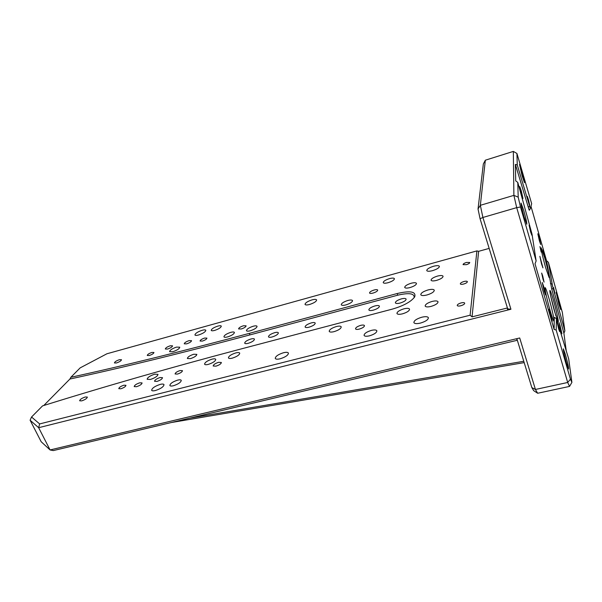 <?xml version="1.0" encoding="UTF-8"?>
<svg xmlns="http://www.w3.org/2000/svg" width="602" height="602" viewBox="0 0 602 602"><rect width="100%" height="100%" fill="white"/><g stroke="black" fill="none" stroke-linecap="round" stroke-linejoin="round"><path stroke-width="0.9" d="M436.593 280.382C433.448 281.157 431.596 281.096 431.055 280.216C431.182 278.771 433.327 277.394 437.503 276.077C440.656 275.302 442.515 275.355 443.072 276.243C442.952 277.68 440.792 279.065 436.593 280.382M431.055 306.403C427.729 307.186 425.764 307.065 425.162 306.049C425.268 304.379 427.578 302.836 432.108 301.436C435.442 300.646 437.421 300.767 438.038 301.79C437.94 303.461 435.607 304.996 431.055 306.403M250.251 330.784C248.092 331.333 246.82 331.296 246.451 330.679C246.685 329.136 248.942 327.654 253.231 326.231C255.406 325.674 256.678 325.712 257.062 326.337C256.828 327.872 254.563 329.354 250.251 330.784M232.364 358.122C230.145 358.664 228.835 358.589 228.429 357.904C228.662 356.121 231.108 354.458 235.766 352.93C237.993 352.381 239.318 352.456 239.731 353.141C239.506 354.924 237.045 356.58 232.364 358.122M409.97 287.583C406.975 288.32 405.221 288.268 404.71 287.425C404.837 285.965 407.005 284.573 411.196 283.241C414.191 282.496 415.959 282.549 416.486 283.399C416.358 284.851 414.184 286.251 409.97 287.583M402.52 313.83C399.374 314.568 397.516 314.455 396.951 313.491C397.064 311.798 399.397 310.241 403.942 308.826C407.095 308.073 408.969 308.186 409.556 309.157C409.443 310.85 407.095 312.408 402.52 313.83M227.556 336.924C225.494 337.444 224.29 337.413 223.936 336.827C224.192 335.276 226.465 333.779 230.762 332.349C232.831 331.815 234.05 331.845 234.411 332.439C234.163 333.982 231.875 335.48 227.556 336.924M208.322 364.383C206.215 364.895 204.966 364.827 204.582 364.18C204.846 362.389 207.306 360.718 211.979 359.168C214.094 358.642 215.35 358.709 215.742 359.364C215.493 361.147 213.018 362.825 208.322 364.383M345.902 304.913C343.268 305.568 341.725 305.523 341.266 304.77C341.432 303.273 343.637 301.843 347.866 300.473C350.507 299.811 352.065 299.856 352.531 300.616C352.366 302.106 350.161 303.543 345.902 304.913M334.065 331.649C331.318 332.304 329.7 332.206 329.204 331.356C329.354 329.618 331.725 328.022 336.322 326.555C339.077 325.893 340.709 325.991 341.221 326.848C341.071 328.579 338.685 330.182 334.065 331.649M172.797 351.734L169.576 351.658C169.884 350.093 172.202 348.573 176.521 347.106L179.765 347.181C179.464 348.739 177.138 350.259 172.797 351.734M150.44 379.448L147.151 379.283C147.475 377.477 149.988 375.776 154.684 374.188L158.002 374.346C157.679 376.152 155.165 377.853 150.44 379.448M360.696 325.366C362.81 324.862 364.059 324.945 364.458 325.614C364.36 326.886 362.637 328.045 359.266 329.106C357.159 329.603 355.917 329.52 355.526 328.858C355.624 327.586 357.347 326.419 360.696 325.366M374.203 289.991C376.19 289.494 377.356 289.517 377.702 290.081C377.589 291.12 376.032 292.12 373.022 293.084C371.043 293.58 369.884 293.55 369.538 292.993C369.651 291.955 371.208 290.954 374.203 289.991M400.112 303.047C404.01 301.82 406.019 300.503 406.124 299.104C405.635 298.306 404.047 298.231 401.353 298.885C397.471 300.105 395.469 301.421 395.356 302.821C395.838 303.619 397.418 303.694 400.112 303.047M272.142 336.969C276.115 335.675 278.184 334.291 278.365 332.831C277.989 332.206 276.762 332.153 274.678 332.673C270.727 333.959 268.658 335.344 268.469 336.804C268.838 337.429 270.065 337.481 272.142 336.969M373.36 310.135C377.281 308.894 379.298 307.569 379.418 306.155C378.959 305.387 377.446 305.319 374.888 305.944C370.99 307.178 368.981 308.51 368.853 309.925C369.312 310.685 370.809 310.752 373.36 310.135M248.182 343.321C252.163 342.011 254.255 340.619 254.45 339.144C254.097 338.557 252.923 338.505 250.944 339.001C246.978 340.303 244.894 341.695 244.69 343.17C245.044 343.757 246.21 343.81 248.182 343.321M309.059 327.187C313.01 325.908 315.064 324.546 315.222 323.093C314.816 322.424 313.491 322.363 311.242 322.92C307.306 324.192 305.259 325.554 305.101 326.999C305.5 327.669 306.817 327.729 309.059 327.187M190.458 358.626C194.461 357.279 196.591 355.865 196.839 354.375L193.739 354.254C189.75 355.594 187.628 357.009 187.372 358.506L190.458 358.626M218.579 362.321L221.363 362.487C221.19 363.804 219.391 365.03 215.96 366.166L213.183 366.001C213.364 364.677 215.162 363.45 218.579 362.321M243.434 325.765L246.105 325.825C245.925 326.909 244.307 327.955 241.244 328.978L238.588 328.918C238.768 327.834 240.379 326.781 243.434 325.765M139.732 382.819L142.08 382.94C141.839 384.279 139.988 385.528 136.534 386.702L134.201 386.582C134.449 385.242 136.293 383.986 139.732 382.819M170.261 345.781L172.541 345.819C172.315 346.918 170.659 347.994 167.574 349.047L165.309 349.01C165.535 347.903 167.19 346.827 170.261 345.781M180.103 370.546L182.459 370.674C182.271 371.885 180.592 373.029 177.432 374.083L175.084 373.962C175.28 372.743 176.95 371.607 180.103 370.546M204.635 338.053L206.922 338.106C206.734 339.129 205.214 340.122 202.347 341.086L200.075 341.033C200.263 340.01 201.783 339.016 204.635 338.053M85.281 396.981L87.35 397.072C87.049 398.411 85.168 399.683 81.706 400.879L79.645 400.781C79.946 399.442 81.827 398.17 85.281 396.981M119.467 359.68L121.491 359.703C121.228 360.809 119.542 361.9 116.442 362.976L114.425 362.946C114.696 361.84 116.374 360.748 119.467 359.68M160.049 377.537L162.502 377.672C162.277 379.004 160.441 380.246 156.994 381.412L154.556 381.277C154.782 379.945 156.61 378.696 160.049 377.537M189.156 340.612L191.534 340.657C191.323 341.748 189.675 342.824 186.59 343.87L184.235 343.817C184.445 342.726 186.086 341.65 189.156 340.612M421.791 317.224C425.486 316.366 427.691 316.532 428.391 317.721C428.293 319.707 425.644 321.491 420.437 323.086C416.75 323.929 414.56 323.756 413.883 322.582C413.98 320.595 416.622 318.812 421.791 317.224M433.56 266.257C436.871 265.422 438.813 265.452 439.392 266.347C439.249 267.822 436.969 269.26 432.545 270.659C429.241 271.487 427.307 271.457 426.75 270.561C426.893 269.094 429.166 267.657 433.56 266.257M283.459 352.742C286.251 352.08 287.906 352.2 288.441 353.111C288.253 355.18 285.506 357.069 280.193 358.777C277.417 359.432 275.769 359.304 275.249 358.408C275.445 356.331 278.184 354.443 283.459 352.742M312.062 299.871C314.658 299.202 316.185 299.224 316.629 299.947C316.426 301.489 314.071 303.002 309.571 304.477C306.975 305.139 305.462 305.109 305.026 304.401C305.237 302.851 307.584 301.346 312.062 299.871M160.2 384.4C162.329 383.88 163.601 383.963 164.007 384.64C163.684 386.755 160.824 388.719 155.444 390.525C153.322 391.037 152.058 390.954 151.659 390.284C152.005 388.155 154.849 386.191 160.2 384.4M202.204 330.265C204.266 329.723 205.478 329.738 205.831 330.302C205.523 331.89 203.085 333.463 198.525 335.005C196.478 335.54 195.274 335.525 194.935 334.96C195.244 333.373 197.674 331.807 202.204 330.265M428.097 289.931C431.589 289.08 433.651 289.171 434.283 290.202C434.162 291.895 431.709 293.49 426.923 294.988C423.439 295.823 421.385 295.732 420.775 294.709C420.903 293.008 423.341 291.413 428.097 289.931M369.5 335.818C366.452 336.518 364.639 336.383 364.075 335.397C364.187 333.546 366.633 331.875 371.404 330.385C374.467 329.67 376.288 329.813 376.867 330.799C376.754 332.65 374.301 334.321 369.5 335.818M388.094 282.707C385.318 283.414 383.692 283.384 383.226 282.624C383.376 281.254 385.476 279.915 389.532 278.613C392.308 277.898 393.941 277.928 394.423 278.688C394.28 280.065 392.165 281.405 388.094 282.707M173.466 385.731C171.442 386.213 170.246 386.13 169.862 385.491C170.155 383.542 172.744 381.758 177.635 380.125C179.667 379.636 180.871 379.712 181.262 380.359C180.984 382.3 178.38 384.084 173.466 385.731M214.643 330.415C212.702 330.919 211.565 330.904 211.234 330.37C211.505 328.918 213.718 327.488 217.864 326.096C219.813 325.584 220.957 325.599 221.288 326.133C221.024 327.578 218.804 329.008 214.643 330.415M461.155 302.904C463.156 302.445 464.338 302.52 464.714 303.152C464.669 304.108 463.352 304.981 460.771 305.763C458.777 306.222 457.595 306.14 457.227 305.515C457.272 304.559 458.581 303.686 461.155 302.904M466.558 262.427L469.756 262.495C469.688 263.247 468.522 263.985 466.257 264.692L463.066 264.632C463.134 263.872 464.292 263.134 466.558 262.427M464.014 281.495C465.918 281.036 467.039 281.089 467.378 281.638C467.325 282.488 466.091 283.286 463.675 284.031C461.772 284.49 460.65 284.437 460.319 283.888C460.372 283.038 461.606 282.24 464.014 281.495M123.899 385.205L125.976 385.31C125.743 386.529 124.035 387.68 120.851 388.772L118.782 388.666C119.03 387.44 120.731 386.288 123.899 385.205M151.915 352.441L153.946 352.471C153.728 353.502 152.178 354.51 149.296 355.504L147.272 355.466C147.498 354.427 149.048 353.419 151.915 352.441M524.071 216.78C521.881 208.924 520.873 204.341 521.046 203.055L523.778 210.602C525.945 218.375 526.946 222.928 526.78 224.253L524.071 216.78M522.115 175.837L519.518 164.429L521.896 171.299L524.477 182.647L522.115 175.837M566.565 363.39C564.322 355.285 563.254 350.439 563.359 348.836L565.413 354.525C567.626 362.547 568.687 367.378 568.597 369.018L566.565 363.39M558.867 304.251L556.143 292.256L558.001 297.636L560.718 309.586L558.867 304.251M544.125 291.059L545.555 294.988L543.689 286.454L542.251 282.504L544.125 291.059M541.589 264.075L542.944 267.86L539.866 256.324L541.589 264.075M539.415 240.868L540.694 244.517L539.099 237.459L537.812 233.787L539.415 240.868M521.422 194.122L522.957 198.442L521.287 190.924L519.737 186.575L521.422 194.122M560.74 330.468L561.922 333.794L560.153 325.855L558.965 322.506L560.74 330.468M545.705 267.83L549.107 277.522C549.235 275.498 547.745 268.868 544.637 257.648L541.19 247.806C540.558 247.58 543.042 258.619 545.705 267.83M539.949 246.587L541.183 252.072L539.949 246.587M542.711 275.964L541.657 273.045L543.012 279.208L544.065 282.112L542.711 275.964M550.236 310.918C552.177 317.517 553.411 320.926 553.945 321.137C554.743 321.295 551.876 308.269 548.873 298.005C546.925 291.345 545.668 287.876 545.111 287.598C544.298 287.327 547.165 300.443 550.236 310.918M553.388 300.12C551.59 293.942 550.446 290.721 549.95 290.457C549.235 290.187 551.959 302.445 554.796 312.212L558.189 321.716C558.889 321.874 556.173 309.706 553.388 300.12M544.133 252.878L542.974 249.529L544.486 256.219L545.645 259.545L544.133 252.878M550.439 312.874L549.114 309.262L552.252 321.197L550.439 312.874M558.107 324.756L559.619 331.589L558.588 328.722L557.076 321.874L558.107 324.756M553.592 287.553L554.946 293.55L553.592 287.553M530.347 228.617L531.799 235.179L530.55 231.717L529.098 225.133L530.347 228.617M528.398 199.586L529.707 205.372L527.254 196.305L528.398 199.586M556.436 318.676L568.694 358.89L571.9 382.39L570.44 379.192L556.188 330.077L556.436 318.676M553.178 288.478L551.741 289.11L563.893 333.177L564.872 330.934L552.553 286.048L548.392 262.291L546.556 260.741L530.987 206.32M551.741 289.11L546.556 260.741M530.166 207.946L517.261 164.933L515.38 164.406L529 209.601L529.361 210.264L530.437 208.442L530.166 207.946M515.38 164.406L515.726 180.886L517.773 182.376L532.04 234.193L536.134 260.944L535.012 263.759L554.103 329.392L556.188 330.077M551.891 301.248L553.471 307.434M553.659 307.389L554.404 310.813M531.837 387.583L533.665 390.653L537.661 393.257L535.434 389.464L531.837 387.583L516.84 338.663M507.245 307.396L480.072 218.759L482.902 217.472L510.932 309.255L507.689 308.841L507.245 307.396L507.245 308.006L472.066 316.855L470.102 315.215L39.642 423.928L31.545 417.013L42.561 405.876C104.545 386.522 170.02 367.732 238.994 349.499L392.429 309.089C403.731 305.763 411.158 301.692 414.71 296.854C416.223 291.609 410.429 290.488 397.32 293.49L249.552 333.305C182.331 351.335 122.763 365.993 70.855 377.281L69.937 379.019C122.093 367.754 182.007 353.065 249.687 334.968L397.591 295.228C409.014 292.557 414.537 293.37 414.161 297.666M478.033 209.007L480.343 205.312L485.347 160.2L483.338 163.962L478.033 209.007L480.072 218.759M536.134 260.944L520.489 207.013L516.704 207.637L567.694 382.481L570.44 379.192M517.261 164.933L516.93 153.465L531.664 203.702L530.445 208.427L529.361 210.264M548.392 262.291L562.343 312.4L564.872 330.934M563.893 333.177L566.241 350.815M537.661 393.257L569.545 386.409L571.9 382.39M554.103 329.392L554.246 317.412L556.263 318.368M520.489 207.013L518.202 197.155L517.773 182.376M516.478 338.745L50.079 449.95L53.292 450.589L517.329 340.265L516.478 338.745L519.707 337.978L535.434 389.464L567.694 382.481L569.545 386.409M510.932 309.255L507.682 310.068L507.689 308.841M482.902 217.472L480.343 205.312L513.89 195.372L516.704 207.637L482.902 217.472M485.347 160.2L513.325 151.411L513.89 195.372L518.202 197.155M513.325 151.411L516.93 153.465M31.545 417.013L30.1 420.226L38.656 427.698L507.682 310.068L507.245 308.006M70.855 377.281L80.156 367.882L106.93 353.765L476.904 250.899L470.102 315.215M43.78 405.5L69.937 379.019M472.066 316.855L478.635 251.32L476.904 250.899M478.635 251.32L489.163 248.4M30.1 420.226L41.192 441.755L50.079 449.95L38.656 427.698L39.642 423.928M523.77 361.283L189.337 418.239M171.179 422.559L524.184 362.622M552.154 284.212L550.386 283.422M529.579 206.14L528.21 207.201M555.864 315.772L550.845 296.733M554.246 317.412L556.218 318.481M397.32 293.49L397.591 295.228M249.552 333.305L249.687 334.968M550.838 296.673L555.879 315.824"/></g></svg>
